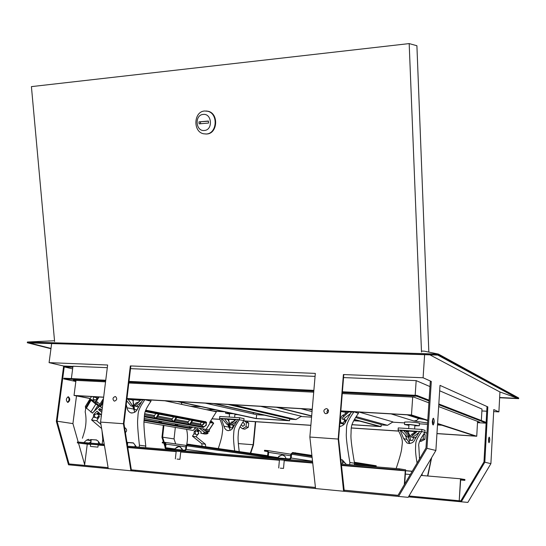 <?xml version="1.0" encoding="UTF-8"?>
<svg xmlns="http://www.w3.org/2000/svg" width="546" height="546" viewBox="0 0 546 546"><rect width="100%" height="100%" fill="white"/><g stroke="black" fill="none" stroke-linecap="round" stroke-linejoin="round"><path stroke-width="0.82" d="M125.375 432.466L125.682 432.255C127.218 430.637 126.856 429.047 124.584 427.491M114.571 401.112C117.001 400.075 117.342 398.587 115.602 396.642L115.131 396.546C112.701 397.59 112.36 399.085 114.114 401.017L114.571 401.112M326.378 408.62L327.3 408.886C329.19 411.172 328.74 412.783 325.955 413.718L325.061 413.465C323.15 411.186 323.587 409.568 326.378 408.62M68.427 396.812L68.114 396.799C65.943 398.573 65.807 400.423 67.704 402.354L68.004 402.368C70.175 400.6 70.311 398.751 68.427 396.812M433.483 418.27C434.534 420.522 434.445 422.747 433.224 424.952L433.053 424.952C431.995 422.706 432.077 420.481 433.306 418.263L433.483 418.27M432.644 424.46L432.889 418.7M488.984 442.683L489.079 442.683C489.939 440.861 490.008 439.018 489.284 437.148L489.189 437.141C488.329 438.97 488.26 440.82 488.984 442.683L489.079 442.683M488.8 437.749L488.629 442.021M127.737 447.304L134.432 447.904L127.723 447.201M341.311 465.267L341.994 465.274L341.305 465.158M97.495 444.778L90.677 444.171M386.22 469.048L380.48 468.427L386.22 469.048M244.451 423.737L244.055 425.703M241.291 424.713L242.731 426.283C244.779 425.477 245.031 424.283 243.496 422.7L242.554 422.679M315.561 488.52L135.299 471.198L135.401 470.277L131.34 469.908L123.962 423.587L130.842 366.052L130.33 365.922L315.329 373.403L309.855 437.039L338.186 439.059L343.414 374.542L423.089 377.764L424.624 354.688M423.505 434.568L423.218 438.97L424.863 439.407L420.836 441.468L419.683 441.175M423.662 434.329L425.17 434.746L424.863 439.407M423.935 433.893L425.17 434.746M415.451 438.363L415.52 437.428M423.218 438.97L419.901 440.67M493.68 411.595L498.894 411.875L499.945 391.98L516.932 398.041M481.886 410.954L486.752 411.22M427.832 476.003L431.633 457.65M250.703 453.207L253.467 444.963L255.699 421.724M240.042 426.842L242.492 428.733L245.987 426.815L246.403 422.529L248.723 423L246.246 421.103M246.403 422.529L244.39 420.98M245.987 426.815L248.307 427.272L248.723 423M242.492 428.733L244.826 429.183L248.307 427.272M421.13 475.43L460.51 478.794L459.22 500.771L460.681 479.688L464.864 480.357L460.667 479.995M460.51 478.794L464.912 479.511L464.864 480.357M405.364 474.078L410.319 474.501M459.22 500.771L408.981 495.98M104.382 445.161L77.341 442.902L87.258 444.13L84.582 465.383L108.101 467.629M131.333 469.847L315.438 487.448M343.884 490.165L398.014 495.338M84.582 465.369L69.049 463.95L57.071 421.212L64.223 366.905L72.638 368.857M108.108 467.683L69.049 463.95M135.401 470.277L315.445 487.496M398.505 496.519L426.958 448.334L435.879 450.47L408.176 497.338L344.294 491.304L338.588 438.895L343.789 374.679L343.414 374.542M344.376 490.274L397.979 495.399L425.969 448.007L430.309 381.415L431.306 381.463L423.089 377.764M408.954 496.021L460.804 500.928L483.981 461.923L486.991 406.859L487.837 406.9L440.008 385.374L435.879 450.47M459.445 500.75L460.831 500.88M408.463 496.853L467.854 502.409L490.895 463.656L493.789 409.575L498.894 411.875M344.294 491.304L343.584 491.243L338.186 439.059M309.855 437.039L315.561 488.554L343.584 491.243M135.299 471.198L108.265 468.625L100.566 422.092L107.637 365.008L49.085 362.64L63.643 366.025L56.347 421.375L68.503 464.796L108.265 468.618M87.258 444.13L90.65 444.41M98.171 445.045L104.45 445.57M127.771 447.529L176.146 451.583M180.733 451.972L279.402 460.244M284.213 460.653L312.735 463.042M341.332 465.445L405.268 470.809L399.167 469.826L341.284 464.987M312.687 462.592L127.709 447.113M404.682 484.049L405.658 469.833L399.242 468.789L341.182 463.957M399.167 469.826L399.242 468.789M404.32 484.664L405.268 470.809M77.341 442.902L77.45 442.021L104.231 444.246M312.571 461.582L127.559 446.184M132.071 469.976L131.961 470.898M438.663 406.565L479.511 422.126L477.538 422.01M481.354 420.529L481.995 409.077L439.667 390.779M72.959 366.421L63.643 366.025M71.376 378.576L72.98 366.243L107.303 367.683M130.528 368.652L315.076 376.385M343.55 377.579L416.168 380.617L429.968 386.588M429.893 354.845L499.945 391.98M426.958 448.334L431.306 381.463M461.268 501.849L484.821 462.203L487.837 406.9M484.821 462.203L490.895 463.656M518.7 397.993L438.397 354.081L438.342 354.968L518.666 398.662L518.7 397.993M421.464 351.078L424.297 351.16L438.397 354.081L27.402 342.021L54.525 340.738M51.645 343.57L49.085 362.64M163.302 425.341L161.957 437.319L163.534 442.246M67.936 396.833C69.581 398.757 69.431 400.58 67.486 402.293M499.638 397.754L518.666 398.662M50.955 348.73L27.3 342.738L438.342 354.968M27.402 342.021L27.3 342.738M499.645 397.686L517.881 398.56L437.742 355.077L28.317 342.874L50.969 348.614M499.651 397.515L517.526 398.368M50.996 348.43L29.177 342.895M342.253 393.584L413.909 397.133L428.91 402.846M75.914 380.821L73.28 380.255L105.549 381.852M415.172 395.318L416.168 380.617M313.711 392.171L128.815 383.005M486.104 423.054L438.779 404.75M429.033 400.982L416.741 396.225L342.335 392.574M105.747 380.255L63.834 378.214L63.746 378.904L105.665 380.965M128.924 382.104L313.8 391.175M63.746 378.904L75.833 381.49M477.497 422.652L486.104 423.17M129.006 381.388L313.868 390.383M342.403 391.775L416.803 395.393L416.741 396.225M486.145 422.392L438.827 403.972M429.088 400.177L416.803 395.393M409.241 443.086L409.439 440.212M427.559 475.975L431.374 458.094M419.342 457.575L420.277 457.644M415.11 497.426L415.165 496.573M165.069 447.038L163.807 443.106M165.247 445.44L164.53 443.209M164.244 442.301L162.599 437.182L163.923 425.45M175.682 443.918L174.058 438.916L175.327 427.409M250.327 453.153L253.153 444.731L255.364 421.703M253.153 444.731L238.343 443.591M162.599 437.182L174.058 438.916M130.917 470.802L123.41 423.723L100.566 422.092M123.41 423.723L130.33 365.922M72.843 367.274L64.223 366.905M78.215 442.083L72.925 423.607L76.495 395.911M84.678 464.653L78.487 443.038M131.995 469.97L131.886 470.891M72.925 423.607L57.071 421.212M327.259 413.39L327.013 411.397L328.201 409.787M204.3 130.474C213.165 130.16 212.039 113.24 203.208 114.421C194.383 114.844 195.543 131.572 204.3 130.474M204.695 110.995L207.712 111.261C218.502 113.582 217.151 133.763 206.251 133.988L203.672 133.797C192.731 131.9 193.591 111.439 204.695 110.995M205.746 134.016L206.743 133.995C217.629 133.77 218.987 113.602 208.203 111.282L206.149 110.981M428.835 352.102L416.905 45.727L409.179 43.591L31.415 86.623L54.6 341.537M421.498 352.04L409.179 43.591M208.422 121.041L198.976 121.86L199.119 123.86L208.558 123.055L208.422 121.041M208.429 121.219L198.976 121.86M200.464 121.901L200.587 123.73M267.588 456.326L187.558 444.908L186.657 445.775L186.268 449.406L184.93 450.962M267.636 455.678L187.633 444.164L186.022 445.727L185.633 449.358L184.732 450.225L166.298 448.696L165.622 447.706L166.025 444.116L165.09 442.403L162.36 442.151L162.278 442.888L164.878 443.113L165.397 444.069L165.001 447.659L165.95 449.378M165.165 443.297L162.278 442.888M190.069 445.106L190.151 444.362M229.566 413.868L227.702 413.452L233.531 413.738M236.602 414.407L234.93 414.387M414.851 425.655L416.953 425.559L410.367 424.672L406.866 424.699L408.927 425.157M229.545 414.025L225.559 413.24L232.296 413.472M237.817 414.667L234.916 414.544M408.913 425.334L404.511 424.501L409.643 424.46L419.314 425.757L414.837 425.832M404.511 424.501L404.682 422.051L409.814 421.99C415.451 422.406 418.673 422.843 419.478 423.3L419.314 425.75M354.402 419.697L379.504 426.419L351.897 424.652M359.718 421.123L353.774 420.754M346.396 420.29L344.683 420.079M344.99 423.082L345.215 420.222M344.267 424.044L339.878 422.945M311.67 415.875L277.559 407.33M312.046 411.582L300.928 408.681M213.725 403.637L288.015 420.557L256.292 418.523L256.654 414.714L205.289 403.146M264.503 415.199L256.654 414.714M256.292 418.523L178.371 401.59M354.531 419.485L381.06 426.603L381.21 424.576L355.705 417.594M381.06 426.603L351.877 424.733M344.116 424.215L339.865 423.15M311.657 416.093L276.31 407.255M214.899 403.699L289.551 420.734L289.721 418.796L228.044 404.463M289.551 420.734L255.781 418.57L177.238 401.522M437.592 423.478L476.733 436.247L436.95 433.633M426.945 432.971L424.631 432.821M416.223 432.268L414.407 432.152M408.476 431.763L406.279 431.613M398.641 431.115L351.255 428.003M310.858 425.348L243.653 420.932M235.039 420.365L234.336 420.318M228.951 419.963L227.921 419.894M219.963 419.376L212.141 418.864M340.854 410.872L411.479 414.96L427.777 420.27M432.289 421.744L433.217 422.044M90.233 398.566L74.031 395.44L103.658 397.154M126.959 398.498L312.244 409.22M327.771 410.114L328.371 410.148M340.847 410.995L410.476 415.028L427.75 420.645M432.282 422.113L433.183 422.406M437.571 423.832L475.191 436.063L436.95 433.551M426.952 432.896L424.679 432.746M416.305 432.193L414.414 432.07M408.483 431.681L406.21 431.531M398.607 431.033L351.262 427.928M310.865 425.273L243.693 420.864M235.108 420.297L234.35 420.249M228.958 419.894L227.866 419.819M219.936 419.301L212.182 418.796M90.308 398.443L75.874 395.652L103.644 397.263M126.945 398.607L312.237 409.336M327.655 410.23L328.412 410.278M312.175 410.046L308.736 409.138M477.573 421.382L476.733 436.247M75.976 380.391L74.031 395.44M412.701 397.072L411.479 414.96M253.098 412.605L253.61 414.025M232.767 404.736L295.959 419.526L289.694 419.123M356.285 416.68L387.523 425.32L381.183 424.925M345.755 413.772L346.546 413.991M441.775 425.204L437.496 424.938M427.511 424.324L419.444 423.826M404.62 422.911L392.533 422.16M311.561 417.164L300.962 416.509M224.59 411.8L212.974 411.083M358.995 412.046L392.949 421.901L387.523 425.32M260.797 406.361L301.378 416.264L295.959 419.526M182.023 404.47L181.142 402.368M234.234 421.137L232.466 421.887C231.709 421.594 230.856 422.502 229.9 424.597L228.856 420.918M232.466 421.887L232.05 423.239M218.298 448.478C220.57 441.741 221.867 436.827 222.195 433.729C222.85 428.419 223.526 427.852 219.56 418.332L221.26 418.536L224.563 427.989L225.805 429.613L227.225 430.46C230.221 430.855 232.296 429.647 233.449 426.835L237.708 419.512L219.56 418.332L219.751 416.455L239.592 417.731L239.407 419.621L235.94 419.499L230.985 424.256L230.924 424.863L233.449 425.232L232.275 427.873L229.484 427.682L232.275 427.873M229.9 424.597L230.125 427.641M228.835 421.143L227.539 419.383L224.44 418.755L228.344 424.078L228.283 424.679L227.225 424.611L228.856 424.925L229.484 427.682M229.252 424.256L228.835 421.648M228.856 424.918L229.306 424.884M229.02 419.28L234.391 419.799M235.415 420.004L234.377 419.935M228.986 419.581L227.621 419.492M221.26 418.536L221.969 418.591L227.225 424.611M224.44 418.755L221.969 418.591M239.592 417.731L244.069 418.68L243.885 420.557L237.708 419.512M239.407 419.621C233.374 428.685 234.07 429.368 233.633 434.828C233.34 437.912 233.688 443.256 234.684 450.866M243.885 420.557C237.906 429.538 238.595 430.214 238.165 435.633C237.879 438.684 238.233 443.987 239.23 451.528M230.235 430.316L227.846 424.733M233.395 425.341L234.111 425.47M230.924 424.863L234.166 425.361M231.989 424.931L236.698 421.116M228.344 424.078L229.846 424.372M228.283 424.679L229.927 425M139.319 401.487L137.223 402.743C136.295 402.395 135.265 403.46 134.132 405.937L133.163 401.931M137.223 402.743L136.8 403.985M134.132 405.937L134.446 409.541L133.9 409.637L137.06 409.841L134.446 409.541M136.623 406.504L138.452 406.709L137.073 409.821M133.238 401.262L132.364 399.979L128.03 399.099L132.289 405.33L132.207 406.04L133.64 406.32L133.265 406.388L133.9 409.637M133.572 405.576L133.115 402.498M133.422 399.72L139.817 400.382M138.623 406.736L135.183 406.224L135.265 405.507L140.97 399.849L142.677 399.952M126.918 398.88L142.772 399.802L137.769 408.483C136.398 411.807 134.023 413.254 130.658 412.817C128.563 411.732 127.361 410.066 127.047 407.807L126.228 404.634M128.03 399.099L126.897 399.03M132.466 400.136L133.367 400.191M139.796 400.566L140.226 400.593M132.767 406.306L134.78 412.223M151.092 400.006L150.955 401.221C143.339 412.476 144.758 413.834 144.021 420.679C143.68 424.14 144.267 432.603 145.789 446.055L145.598 447.686M125.607 409.793L124.522 418.891M133.463 443.018L127.764 442.54L127.43 445.359M136.439 446.928L133.367 442.888L126.952 442.362M126.986 442.56L127.75 442.663M134.077 405.678L132.289 405.33M132.207 406.04L131.02 405.965L126.692 400.737M133.265 406.401L131.02 405.965M144.71 399.638L150.955 401.221M142.772 399.802L144.683 399.911C136.991 411.288 138.425 412.66 137.667 419.574C137.319 423.075 137.892 431.613 139.407 445.208L145.789 446.055M139.407 445.208L139.182 447.154M136.377 406.292L141.318 402.143M144.683 399.911L142.697 399.911M345.604 414.864L345.72 414.216C345.563 413.247 344.922 413.54 343.782 415.09C342.833 414.707 341.735 415.888 340.479 418.645L340.288 417.936M343.782 415.09L343.168 417.144M340.479 418.645L340.704 422.631L339.899 422.679M343.052 419.253L344.949 419.478L343.414 422.952L340.704 422.631M339.899 422.747L343.414 422.952M340.806 411.479L345.871 412.387M344.84 419.724L341.987 418.98L342.049 418.188L348.744 411.93L351.365 412.08M340.82 411.302L351.467 411.916L345.809 421.546C344.785 424.235 342.711 425.914 339.585 426.59M345.85 412.626L347.87 412.749M358.504 412.018L358.394 413.363C349.672 425.825 351.488 427.354 350.962 434.964C350.723 438.807 351.911 448.232 354.518 463.24L354.381 465.055M326.931 411.848L327.525 413.206M339.632 425.976L340.24 426.501M342.492 460.066L340.752 459.841M346.3 464.387L342.301 459.848L340.745 459.718M353.849 411.745L358.394 413.363M351.467 411.916L353.828 412.053C345.011 424.665 346.84 426.208 346.3 433.899C346.062 437.79 347.249 447.324 349.863 462.496L354.518 463.24M349.863 462.496L349.693 464.666M343.454 419.069L350.375 413.643M327.416 410.524L328.487 410.585M353.828 412.053L351.392 412.039M327.382 410.578L328.508 410.701M408.524 431.053L414.448 431.558M419.656 431.477L400.095 430.098L405.808 431.053L408.817 434.664M416.659 431.872L414.441 431.729M408.504 431.34L405.903 431.169M403.569 430.439L408.442 436.288L408.394 436.95L407.139 436.861L408.353 437.175L409.213 440.185L411.411 440.438L412.537 440.417L413.813 437.53L411.541 437.162L411.588 436.507L417.253 431.333L419.649 431.483L414.98 439.366C413.527 442.786 410.872 443.987 407.023 442.983L403.644 438.581L406.947 439.414L409.841 443.516M396.157 468.529C399.631 458.183 401.501 451.371 401.767 448.095C402.293 441.898 403.712 440.963 398.116 429.968L400.143 430.207L398.116 429.968L398.259 427.921L421.874 429.436L421.737 431.511L419.717 431.374M421.874 429.436L425.027 430.364L424.89 432.412L421.737 431.511C415.274 441.113 415.813 441.714 415.574 447.44C415.356 450.88 415.854 456.081 417.083 463.049M424.89 432.412C420.106 439.12 418.086 443.857 418.837 446.628L419.533 458.906M422.167 473.983L422.065 475.505M405.596 470.666L412.257 471.225M421.737 431.511L419.649 431.477M400.143 430.207L403.644 438.581M412.182 471.348L405.596 470.734M413.725 437.735L414.994 437.824L416.291 436.834M411.541 437.162L414.994 437.824M412.803 437.25L418.966 432.541M400.634 430.248L407.139 436.861M405.221 434.93L406.947 439.414M414.025 434.282L414.353 432.971C414.202 432.377 413.718 432.685 412.885 433.893C412.121 433.579 411.213 434.568 410.176 436.861C409.473 434.452 408.934 433.367 408.558 433.606L408.538 430.821M412.885 433.893L412.346 435.817M410.176 436.861L410.333 440.172L409.213 440.185M412.537 440.417L410.333 440.172M409.084 436.459L408.558 433.606M408.347 437.162L409.131 437.141M354.354 462.25L376.221 465.772L376.174 466.427L373.075 466.612M311.971 456.183L292.526 453.303L291.557 454.211L291.216 458.046L289.769 459.684M311.889 455.398L292.595 452.518L290.847 454.156L290.506 457.992L289.53 458.899L269.062 457.207L268.284 456.163L268.639 452.368L267.636 450.587L264.53 450.279L264.455 451.057L267.39 451.324L267.95 452.313L267.595 456.101L268.693 457.93M267.724 451.562L264.455 451.057M295.318 453.528L295.386 452.736M376.174 466.427L354.477 462.96M343.502 461.213L342.622 461.07M178.59 446.689L175.539 448.43C176.72 446.894 178.208 446.389 180.003 446.894L182.296 449.119M177.088 459.09L179.927 459.336L177.088 459.09M175.232 448.43L174.74 449.392M281.989 455.084L279.102 456.108L278.426 456.92L281.64 455.118L282.964 455.173L284.684 456.081M280.289 468.147L283.51 468.42L280.289 468.147M202.43 428.774L205.344 431.094L208.975 431.722L209.411 430.03L206.122 429.429L210.36 422.563L206.122 429.429L144.164 418.434M208.156 432.937L204.525 432.309L204.293 432.657L207.93 433.278L208.156 432.937L205.978 431.203M207.93 433.278L206.838 433.961L201.221 433.408L200.703 433.094L201.324 432.098L197.14 428.753L194.253 431.449L193.973 433.77L195.516 434.029L195.147 431.599L196.751 430.828L197.174 431.442L198.28 429.668M201.706 433.469L206.838 433.961M205.357 434.084L201.583 433.469M198.048 431.968L199.488 430.63M198.758 433.585L198.601 432.917L196.164 436.8L205.46 444.267L205.712 446.635M197.311 434.793L193.987 433.783L192.472 436.199L201.802 443.714L202.061 446.102M201.802 443.714L205.46 444.267M196.164 436.8L192.472 436.199M198.717 430.016L197.761 431.538L197.174 431.442M209.282 431.265L205.658 430.63L205.76 429.368M205.344 431.094L205.658 430.63M196.13 427.654L193.086 430.453M209.411 430.03L205.787 429.388M204.525 432.309L199.413 428.241M186.718 444.444C187.797 439.353 187.756 434.323 186.595 429.34M204.388 422.993L203.235 424.665M204.293 432.657L203.201 433.34M196.751 430.828L198.13 429.545M145.42 410.817L206.368 422.427L206.258 425.218L203.208 427.463L144.294 416.851M205.671 421.778L145.7 410.176M144.362 416.086L155.883 418.175L158.442 414.066L145.154 411.554M144.492 414.823L153.924 416.55L155.787 413.561M155.883 418.175L153.924 416.55M176.167 417.417L159.091 414.189L156.538 418.291L173.676 421.403L176.167 417.417M157.241 417.164L171.758 419.826L173.676 421.403M133.183 407.773L133.552 407.848M164.899 400.805L216.366 411.807L209.705 422.433L210.36 422.563M173.567 416.926L171.758 419.826M189.544 419.949L187.783 422.768L174.979 420.42M204.463 422.768L201.788 425.341L190.916 423.341M102.266 408.408L99.863 406.06L92.288 413.056M134.487 411.793L135.196 411.923M144.649 413.677L154.566 415.52M157.883 416.134L172.379 418.823M175.6 419.424L188.39 421.792M191.523 422.372L200.239 423.989L201.952 425.348M201.392 422.188L200.239 423.989M133.695 408.585L133.354 408.524M136.957 409.998L136.561 409.93M192.677 420.536L206.135 423.109C206.484 424.774 205.637 426.017 203.603 426.835L190.254 424.413L192.677 420.536M176.781 417.533L192.096 420.427L189.667 424.303L174.297 421.512L176.781 417.533M209.705 422.433L216.366 411.807M187.783 422.768L189.667 424.303M210.456 422.638L213.691 423.177L210.927 420.795M210.797 421.007L212.872 422.638L210.108 422.106M93.543 399.372L96.608 399.965L96.26 401.235L93.195 400.648L93.455 396.669M96.369 396.84L96.56 397.672L93.502 397.072M96.608 399.965L96.56 397.672M91.708 399.617L93.107 400.791L96.26 401.235M89.285 443.004L91.018 441.461M98.655 415.178L100.239 413.861M98.239 418.325L96.731 420.775L100.942 424.351M102.027 430.917L102.771 439.291L103.87 442.069M96.731 420.775L91.591 419.942L93.359 417.089L95.864 417.622M99.27 417.144L99.324 416.264L98.239 414.51L97.42 414.373L98.594 412.469M95.516 417.444L95.489 417.424C94.308 416.618 94.13 415.656 94.963 414.55L96.963 413.663L97.42 414.373M98.232 414.516L99.188 412.967M96.758 440.035L91.25 439.571L90.807 443.127M91.243 439.632L96.389 439.933M91.114 446.505L97.911 447.133L91.114 446.505M85.858 407.603L85.19 411.841C86.677 419.26 86.138 426.795 83.579 434.445L82.391 438.233M91.121 440.608L86.684 440.035L83.859 442.553M96.157 439.905L97.966 440.956L100.15 443.905M96.26 404.054L97.202 404.245L96.997 402.989L96.246 402.559L96.997 402.989M94.963 414.55L93.721 414.339L97.031 411.152L101.46 414.885M101.392 415.417L100.908 416.209L101.263 416.475M91.591 419.942L101.624 428.501M101.945 410.264L98.573 409.657L99.809 408.469L102.027 410.333M101.774 412.353L98.573 409.657M103.494 398.478L97.243 408.592M85.64 408.292L85.353 406.483L91.475 396.553M102.771 439.291L102.184 444.075M93.359 417.089L95.489 417.424M93.721 414.339L93.346 417.069M88.698 439.298L86.684 440.035M96.963 413.663L98.382 412.291M99.932 404.245L96.287 401.194M144.158 418.495L158.504 421.041L160.394 422.611L161.125 421.444M144.076 419.744L160.394 422.611M99.659 414.421L101.228 414.694M143.973 422.024L193.127 430.46M193.987 429.661L195.304 427.511M174.829 423.873L161.712 421.608M189.305 426.446L177.921 424.488M92.527 413.151L85.852 407.616M144.035 420.495L190.431 428.569L192.943 427.088M192.54 427.02L190.82 427.948L177.245 425.566L177.955 424.433M174.795 423.928L176.651 425.457L177.361 424.324M176.651 425.457L161.022 422.72L161.752 421.553M90.8 412.141L95.782 404.156L91.052 400.191L86.309 408.333M99.147 405.514L97.939 405.296L93.803 411.923M90.964 399.447L90.568 399.522L91.052 400.191M95.782 404.156L97.939 405.296M92.506 400.286L91.551 400.102L96.833 404.538L99.447 405.023M97.973 404.743L97.188 404.088M95.605 402.764L94.055 402.204M95.195 402.422L95.871 401.317M195.366 427.525L194.035 429.613M165.09 442.403L186.084 445.406L164.953 442.369M185.893 446.908L166.025 444.116M183.709 450.136L182.548 449.979M174.925 448.955L165.622 447.706M267.595 456.463L187.558 444.908M267.922 457.371L186.657 445.775M217.663 453.685L186.268 449.406M206.265 409.65L215.622 409.855M432.371 423.375L433.005 423.423M391.1 413.902L413.964 421.014L427.6 422.973M407.132 414.83L418.68 418.557L416.632 420.44L413.964 421.014M419.171 417.854L418.68 418.557L424.399 419.553M211.452 409.855L209.623 408.551M190.404 406.258L200.846 406.647M223.921 426.18L228.508 427.047M133.456 409.022L127.047 407.807M267.636 450.587L290.841 454.217L267.451 450.532M290.704 455.753L268.639 452.368M278.03 457.575L268.284 456.163M373.785 466.229L354.504 463.158M343.707 461.445L342.608 461.268M311.998 456.401L292.526 453.303M367.908 466.182L354.456 464.073M344.676 462.544L342.533 462.203M312.114 457.439L291.557 454.211M312.53 461.213L291.216 458.046M197.782 434.684L198.607 433.367L197.782 434.684M195.147 431.599L194.253 431.449M206.368 422.427L205.316 421.594M102.982 402.579L100.457 406.9M201.788 425.341L203.603 426.835M213.472 423.218L209.022 429.948M97.911 418.359L98.41 418.14M97.775 418.386L99.058 416.107C97.611 416.659 97.133 417.41 97.632 418.359L97.666 418.366M98.096 418.195L99.051 416.639L98.096 418.195M91.237 439.701L89.701 440.424M90.882 439.585L88.868 440.315M104.163 443.816L104.109 444.239M99.024 396.99L96.376 401.276M189.039 426.46L190.82 427.948M242.342 426.201L242.779 426.29M68.004 402.368L67.656 402.341M326.03 413.725L325.061 413.465M114.626 401.119L114.114 401.017M208.203 111.282L207.712 111.261M166.496 448.71L166.148 448.669M225.559 413.24L225.682 412.039M234.964 414.052L234.63 417.41M234.411 419.601L234.261 421.116M229.04 419.089L228.842 420.993M229.613 413.404L229.245 417.069M227.225 430.46L228.446 430.678M139.851 400.116L139.735 401.078M133.456 399.454L133.142 402.081M134.964 446.805L135.149 445.236M132.03 413.063L130.658 412.817M345.898 412.053L345.727 414.134M342.383 464.059L342.683 460.285M407.023 442.983L409.323 443.543M414.885 425.102L414.626 428.972M414.469 431.326L414.359 432.944M408.968 424.604L408.695 428.59M269.335 457.227L268.85 457.159M182.562 450.041L180.003 446.894M175.348 458.893L176.194 451.173M179.927 459.336L180.774 451.556M286.104 458.62L285.039 456.429L282.964 455.173M278.699 467.963L279.443 459.814M283.51 468.42L284.254 460.217M279.102 456.108L277.894 457.937M197.502 434.848L198.758 433.005L197.748 431.524M206.593 422.508L205.542 421.676M103.228 400.614L99.959 406.21M213.677 423.198L209.248 429.9M97.502 418.311L95.809 417.615M97.911 447.126L98.219 444.649M98.335 443.755L98.573 441.775M90.397 446.396L90.684 444.103M96.246 402.559L95.038 402.948M90.568 399.522L85.824 407.65M96.594 399.46L98.15 396.942"/></g></svg>
